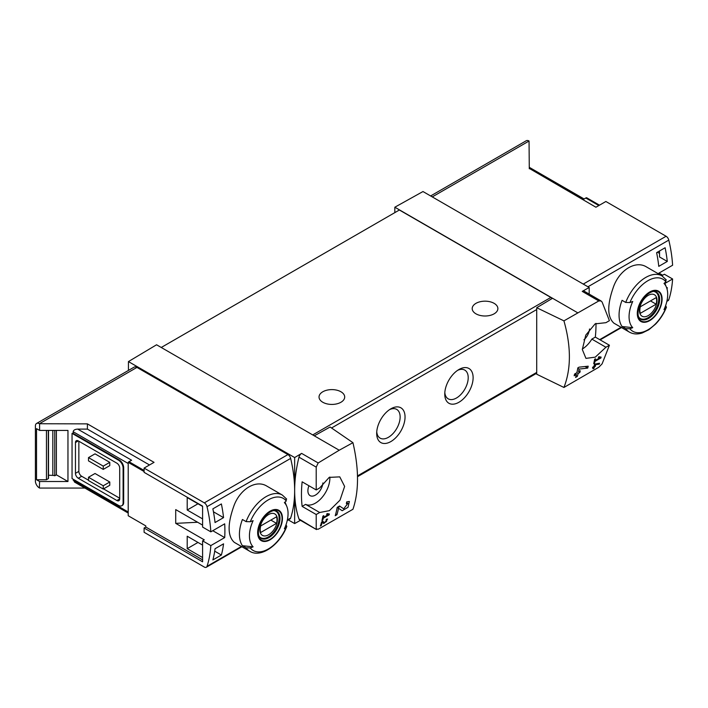 <?xml version="1.0" encoding="UTF-8"?>
<svg xmlns="http://www.w3.org/2000/svg" width="708" height="708" viewBox="0 0 708 708"><rect width="100%" height="100%" fill="white"/><g stroke="black" fill="none" stroke-linecap="round" stroke-linejoin="round"><path stroke-width="1.06" d="M328.158 514.681L323.414 517.415A120.342 69.481 -120 0 0 323.768 515.654L322.91 516.141A120.342 69.481 60 0 1 321.972 520.513L322.821 520.017A120.342 69.481 -120 0 0 323.229 518.291L329.185 514.849A120.342 69.481 -120 0 0 329.37 513.973L327.123 513.583L326.618 514.415L328.158 514.681L326.901 513.955M352.947 442.677L339.229 450.226L314.281 435.827L330.105 427.012L352.947 442.677C359.036 469.068 359.036 491.264 352.947 509.273L318.184 529.248L316.211 528.92L316.211 514.512L319.697 512.504L305.608 504.37A20.461 11.815 120 0 0 321.636 497.919A20.461 11.815 120 0 0 329.848 477.05M339.229 450.226L318.184 462.961L301.617 453.394L294.652 457.554L128.44 361.584L128.44 370.426M319.697 512.504L329.379 510.663L340.017 500.14L344.628 486.414L339.778 476.873L329.211 477.378L319.697 487.936L316.211 489.954L316.211 467.121L318.184 462.961M316.529 529.575L298.971 518.964A4.009 2.319 120 0 0 299.652 519.858L316.52 529.593M347.92 503.397L343.699 508.822L339.539 506.016L337.203 507.362A120.342 69.481 60 0 1 335.229 515.716L336.928 514.734A120.342 69.481 -120 0 0 338.548 508.264L342.168 510.725L348.017 507.309L349.371 501.459L346.708 501.875A120.342 69.481 60 0 1 346.371 503.645L347.92 503.397L346.575 502.609M322.184 522.415L323.857 523.566L327.618 519.035L326.335 519.265A120.342 69.481 60 0 1 326.105 520.115C327.326 520.645 326.839 521.477 324.627 522.619L322.751 521.336L321.582 522.008A120.342 69.481 60 0 1 320.37 526.053L321.22 525.566A120.342 69.481 -120 0 0 322.184 522.415L321.574 522.062M324.627 522.619L322.574 521.433L324.627 522.619M326.238 519.619L326.857 519.973L326.105 520.115M599.26 364.16A120.342 69.481 -120 0 0 599.543 363.239L594.534 364.169A120.342 69.481 60 0 1 593.87 366.514L592.738 367.169A120.342 69.481 60 0 1 592.481 368.001L593.614 367.346A120.342 69.481 60 0 1 593.136 368.806L593.994 368.31A120.342 69.481 -120 0 0 594.463 366.85L595.322 366.363A120.342 69.481 -120 0 0 595.57 365.523L594.72 366.018A120.342 69.481 -120 0 0 595.101 364.726L599.26 364.16L598.021 363.443M563.94 320.866L598.8 300.944L601.039 300.962L602.11 302.05L609.411 320.671L605.924 322.68L595.127 323.866L585.764 335.132L582.33 349.531L585.95 358.372L595.26 357.159L605.924 347.247L609.411 345.239L602.11 363.85L598.8 367.24L563.94 387.462C571.197 368.779 571.197 346.584 563.94 320.866L536.717 307.723L536.717 374.231L563.94 387.462M599.888 357.797L595.145 360.531A120.342 69.481 -120 0 0 595.499 358.77L594.649 359.257A120.342 69.481 60 0 1 593.702 363.629L594.552 363.133A120.342 69.481 -120 0 0 594.959 361.407L600.915 357.965A120.342 69.481 -120 0 0 601.101 357.089L598.862 356.708L598.349 357.531L599.888 357.797L598.632 357.071M587.729 368.089A120.342 69.481 -120 0 0 588.198 366.195L579.073 367.16L577.843 367.868A120.342 69.481 60 0 1 576.861 372.735L574.586 374.045A120.342 69.481 60 0 1 574.161 375.762L576.427 374.452A120.342 69.481 60 0 1 575.586 377.435L577.285 376.452A120.342 69.481 -120 0 0 578.135 373.47L579.834 372.488A120.342 69.481 -120 0 0 580.259 370.771L578.56 371.753A120.342 69.481 -120 0 0 579.144 369.072L587.729 368.089L585.056 366.549M144.096 471.528L128.21 462.359L128.21 515.743L145.795 525.894L145.795 527.044L202.594 559.833M202.594 525.115L175.717 509.601L175.717 523.362L204.293 539.859L202.594 540.841L210.825 545.594L224.693 537.584A120.342 69.481 -120 0 0 224.693 523.832L210.825 531.832A120.342 69.481 -120 0 0 207.019 506.698A4.009 2.319 -120 0 0 204.32 502.857L144.096 468.085L154.043 462.351L87.403 423.871L87.403 429.11L77.721 429.11C74.968 429.269 73.455 430.145 73.181 431.73L73.181 433.376L72.048 433.376L72.048 478.573L118.563 505.424A6.416 3.708 -120 0 0 121.776 505.742A6.416 3.708 -120 0 0 123.103 502.804L123.103 468.085A6.416 3.708 -120 0 0 118.563 460.227L72.048 433.376M202.594 518.893L187.204 510.008L187.204 497.565L202.594 506.45M202.594 557.541L187.204 548.665L187.204 536.213L202.594 545.098M212.869 559.94A120.342 69.481 -120 0 0 215.037 548.744L223.551 543.832A120.342 69.481 -120 0 1 221.383 555.028L212.869 559.94M215.037 522.539A120.342 69.481 -120 0 0 212.869 508.848L221.383 503.937A120.342 69.481 -120 0 1 223.551 517.628L215.037 522.539M599.481 205.17L586.578 197.718A3.213 1.85 120 0 0 585.79 198.01L583.18 199.523L529.283 168.407L595.924 207.232L605.871 201.488L666.095 236.26A4.009 2.319 60 0 1 668.795 240.101A120.342 69.481 60 0 1 672.6 265.234L658.732 273.235A120.342 69.481 60 0 1 658.776 274.04M658.989 273.093L662.661 275.217L664.37 274.235L672.6 278.987A120.342 69.481 60 0 1 668.795 299.732A4.009 2.319 60 0 1 668.095 300.652L666.856 301.369M672.6 278.987L664.892 283.439M666.432 307.263C663.83 313.662 660.219 319.281 655.581 324.114L648.9 329.707L642.253 332.972C637.474 334.503 633.209 334.229 629.456 332.141L613.925 323.175C607.039 316.972 607.039 304.467 613.925 285.66C620.385 269.332 635.899 260.376 646.422 266.898L661.945 275.863A32.488 18.762 -60 0 0 625.722 302.44L622.058 300.325A32.488 18.762 -60 0 0 622.058 326.521L625.722 328.645L629.899 328.76A119.263 68.862 180 0 0 632.748 327.671L622.058 326.521M667.078 289.183A120.342 69.481 -120 0 0 667.281 287.643L666.715 287.97M665.113 247.747L656.608 252.659A120.342 69.481 -120 0 1 658.776 266.358L667.281 261.438A120.342 69.481 -120 0 0 665.113 247.747M145.795 527.044L144.096 528.026L144.096 532.283L204.32 567.055A4.009 2.319 -120 0 0 206.32 567.25A4.009 2.319 -120 0 0 207.019 566.338A120.342 69.481 -120 0 0 210.825 545.594M144.096 528.026L202.594 561.798L202.594 540.841M77.721 429.11L131.608 460.227L129.006 461.731A3.213 1.85 120 0 0 128.21 462.359M197.629 522.256L175.717 523.362M54.764 430.42L54.764 475.776A4.009 2.319 0 0 0 52.817 475.387L48.516 475.218M56.392 430.42L56.392 474.838L54.764 475.776M48.303 430.42L48.303 478.608L46.454 479.75L36.533 479.75L39.595 481.52L67.959 481.52L56.392 474.838M46.454 479.75L46.454 430.42M67.959 481.52L67.959 430.42L39.595 430.42L36.533 428.659L36.533 479.75M625.722 302.44L629.899 302.564A30.081 17.373 -60 0 1 665.892 281.784A119.263 68.862 0 0 1 664.007 283.43A27.311 15.771 -60 0 1 666.423 287.183A27.311 15.771 -60 0 1 664.007 309.626A119.263 68.862 180 0 0 665.892 307.989L666.405 307.254L665.653 305.555M665.892 281.784L665.679 279.368M629.899 302.564A119.263 68.862 0 0 0 632.748 301.475A27.311 15.771 -60 0 0 632.04 326.875A27.311 15.771 -60 0 0 632.748 327.671M246.092 521.619A32.488 18.762 -60 0 1 282.315 495.042L266.783 486.077C256.278 479.555 240.773 488.502 234.304 504.813C227.401 523.61 227.401 536.124 234.295 542.355L249.827 551.32A32.488 18.762 -60 0 1 246.092 547.815L242.419 545.7A32.488 18.762 -60 0 1 242.419 519.495L246.092 521.619L250.269 521.743A119.263 68.862 0 0 0 253.119 520.654A27.311 15.771 -60 0 0 252.411 546.054A27.311 15.771 -60 0 0 253.119 546.85A119.263 68.862 180 0 1 250.269 547.939L246.092 547.815M249.827 551.32C260.995 558.346 279.837 544.753 286.802 526.442L286.023 524.734M253.119 546.85L242.419 545.7M286.775 526.433L286.262 527.159A119.263 68.862 180 0 1 284.377 528.805A27.311 15.771 -60 0 0 286.784 506.362A27.311 15.771 -60 0 0 284.377 502.609A119.263 68.862 0 0 0 286.262 500.963L286.05 498.547M287.227 520.548L289.944 518.973A4.009 2.319 -120 0 0 290.643 518.061A120.342 69.481 -120 0 0 294.652 490.555A120.342 69.481 -120 0 0 290.643 458.421A4.009 2.319 -120 0 0 287.935 454.58L136.945 367.408A5.62 3.239 -120 0 0 134.139 367.133L36.559 423.464A5.62 3.239 -120 0 0 35.4 426.039L35.4 481.059A5.62 3.239 -120 0 0 39.374 487.936L39.595 481.52M529.283 168.752L529.053 141.025A5.62 3.239 -120 0 0 526.248 140.75L430.623 195.957M589.189 294.103L589.189 287.501L422.977 191.541L394.834 207.214L394.834 212.621M589.189 287.501L582.233 291.377A4.009 2.319 120 0 1 584.188 291.209L601.048 300.944M577.489 312.671L394.834 207.214M589.525 328.981A10.629 6.133 -60 0 1 583.923 339.813M582.33 349.026A20.461 11.815 120 0 0 591.844 339.114L595.331 337.105A120.342 69.481 120 0 0 595.994 323.361M552.541 298.272L536.717 307.723M314.281 435.827L156.574 344.778L128.44 361.584M390.869 408.808A20.054 11.576 120 0 0 390.86 408.808A20.054 11.576 120 0 0 376.683 433.376A20.054 11.576 120 0 0 390.869 441.562A20.054 11.576 120 0 0 405.047 416.994A20.054 11.576 120 0 0 390.869 408.808M458.943 369.505L458.943 369.505A20.054 11.576 120 0 0 444.757 394.073A20.054 11.576 120 0 0 458.943 402.259A20.054 11.576 120 0 0 473.121 377.691A20.054 11.576 120 0 0 458.943 369.505M551.975 298.608A2.407 1.389 -120 0 0 550.842 297.449L399.374 210.002L161.256 347.478M316.211 514.512L302.13 506.388L305.608 504.37M316.211 489.954L302.13 481.821A120.342 69.481 120 0 0 302.13 506.388M301.617 453.394A4.009 2.319 120 0 0 298.971 457.164A120.342 69.481 120 0 0 294.652 490.555A120.342 69.481 120 0 0 298.971 518.964M78.853 441.234L78.853 471.369A4.009 2.319 -120 0 0 81.694 476.28L88.5 480.21M103.527 488.883L119.696 498.22M109.775 462.359L95.022 453.846L88.5 457.607L103.244 466.121L103.244 469.395L109.775 465.634L109.775 462.359L103.244 466.121M109.775 482.006L95.022 473.493L88.5 477.263L88.5 480.537L103.244 489.051L109.775 485.281L109.775 482.006L103.244 485.776L103.244 489.051M39.595 488.069L84.916 488.069M73.181 479.228L74.508 482.06L128.21 513.061M87.403 423.871L39.374 423.738A5.62 3.239 -120 0 0 36.559 423.464M39.595 430.42L39.595 423.871M121.776 505.742L122.342 505.415A6.416 3.708 -120 0 0 123.67 502.476L123.67 467.758A6.416 3.708 -120 0 0 119.13 459.899L73.181 433.376M149.503 464.97L87.403 429.11M294.652 457.554L294.652 523.566L300.466 520.318M294.652 523.566L288.324 519.911M494.113 303.343A12.832 7.407 180 0 1 497.874 308.582A12.832 7.407 180 0 1 485.033 315.998A12.832 7.407 180 0 1 472.201 308.582A12.832 7.407 180 0 1 480.121 301.741A12.832 7.407 180 0 1 494.113 303.343M340.946 391.772A12.832 7.407 180 0 1 344.699 397.02A12.832 7.407 180 0 1 331.866 404.427A12.832 7.407 180 0 1 319.034 397.02A12.832 7.407 180 0 1 326.954 390.17A12.832 7.407 180 0 1 340.946 391.772M444.819 392.551A16.585 9.576 120 0 0 448.191 398.825A16.585 9.576 120 0 0 464.775 389.25A16.585 9.576 120 0 0 464.775 370.098A16.585 9.576 120 0 0 457.651 370.319M376.745 431.853A16.585 9.576 120 0 0 380.116 438.128A16.585 9.576 120 0 0 396.701 428.552A16.585 9.576 120 0 0 396.701 409.401A16.585 9.576 120 0 0 389.577 409.622M144.096 468.085L144.096 472.342L202.594 506.123L202.594 527.079L210.825 531.832M78.287 440.907A4.009 2.319 -120 0 0 76.278 440.703A4.009 2.319 -120 0 0 75.455 442.544L78.287 440.907L116.864 463.174A4.009 2.319 -120 0 1 119.696 468.085L119.696 498.875A4.009 2.319 -120 0 1 118.864 500.715A4.009 2.319 -120 0 1 116.864 500.512L78.287 478.245L81.694 476.28M75.455 442.544L75.455 473.333A4.009 2.319 -120 0 0 78.287 478.245M88.5 457.607L88.5 460.881L103.244 469.395M88.5 477.263L103.244 485.776M308.945 485.759A10.629 6.133 120 0 0 310.077 495.627A10.629 6.133 120 0 0 317.945 493.14A10.629 6.133 120 0 0 322.901 482.927M605.924 347.247L591.844 339.114M609.411 345.239L595.331 337.105M270.058 539.797A17.532 10.124 -60 0 1 259.571 539.177A17.532 10.124 -60 0 1 265.518 514.787A17.532 10.124 -60 0 1 282.235 515.787A17.532 10.124 -60 0 1 270.058 539.797M270.058 511.627A16.974 9.797 120 0 0 258.057 532.416A16.974 9.797 120 0 0 270.058 539.346A16.974 9.797 120 0 0 282.058 518.557A16.974 9.797 120 0 0 270.058 511.627M649.687 320.627A17.532 10.124 -60 0 1 639.209 319.998A17.532 10.124 -60 0 1 645.147 295.617A17.532 10.124 -60 0 1 661.874 296.608A17.532 10.124 -60 0 1 649.687 320.627M649.687 292.448A16.974 9.797 120 0 0 637.687 313.237A16.974 9.797 120 0 0 649.687 320.166A16.974 9.797 120 0 0 661.697 299.378A16.974 9.797 120 0 0 649.687 292.448M268.615 534.77A12.39 7.151 -60 0 1 261.031 523.973A12.39 7.151 -60 0 1 276.2 515.212A12.39 7.151 -60 0 1 268.615 534.77M276.518 523.362A11.877 6.859 120 0 0 276.518 516.813L260.712 525.938A11.877 6.859 -60 0 0 260.712 532.487L276.518 523.362L270.845 520.088M274.403 510.698A15.24 8.797 -60 0 1 275.952 511.291A15.24 8.797 -60 0 1 278.288 523.504A15.24 8.797 -60 0 1 268.332 536.938A15.24 8.797 -60 0 1 260.712 537.691A15.24 8.797 -60 0 1 259.429 536.646M648.245 315.591A12.39 7.151 -60 0 1 640.66 304.794A12.39 7.151 -60 0 1 655.829 296.033A12.39 7.151 -60 0 1 648.245 315.591M656.148 304.183A11.877 6.859 120 0 0 656.148 297.634L640.342 306.759A11.877 6.859 -60 0 0 640.342 313.308L656.148 304.183L650.475 300.909M654.042 291.519A15.24 8.797 -60 0 1 655.581 292.112A15.24 8.797 -60 0 1 657.918 304.325A15.24 8.797 -60 0 1 647.962 317.759A15.24 8.797 -60 0 1 640.342 318.511A15.24 8.797 -60 0 1 639.058 317.467M48.303 478.608A0.805 0.46 0 0 0 48.516 478.289L48.516 430.42M224.693 537.584L212.772 530.708M657.405 252.198L659.537 253.429M213.453 511.804L223.551 517.628M187.204 510.008L197.983 503.786M214.701 551.169L221.383 555.028M187.204 548.665L197.983 542.434M667.281 261.438L659.537 256.969L659.537 250.968M600.915 357.965L598.826 356.761M595.145 360.531L594.472 360.142M594.552 363.133L593.906 362.761M594.959 361.407L594.295 361.027M593.614 367.346L593.021 367.001M593.994 368.31L593.41 367.983M594.463 366.85L593.87 366.514M595.322 366.363L594.72 366.018M595.101 364.726L594.481 364.372M576.427 374.452L575.153 373.718M577.285 376.452L576.073 375.753M578.135 373.47L576.861 372.735M579.834 372.488L578.56 371.753M579.144 369.072L577.772 368.284M338.548 508.264L337.185 507.477M337.291 507.548A5.814 3.354 120 0 0 339.751 506.547M336.928 514.734L335.707 514.035M329.185 514.849L327.096 513.645M323.414 517.415L322.742 517.026M322.821 520.017L322.175 519.645M323.229 518.291L322.565 517.902M321.22 525.566L320.636 525.23M668.795 240.101L587.941 286.784M668.795 299.732L666.989 300.776M621.058 327.291L599.694 339.628M144.096 470.448L129.006 461.731M629.456 332.141A32.488 18.762 -60 0 1 625.722 328.645M207.019 566.338L241.419 546.47M287.351 519.955L290.643 518.061M207.019 506.698L290.643 458.421M529.053 141.025L432.269 196.904M666.095 236.26L583.259 284.076M598.8 300.944L582.233 291.377M331.539 427.995L536.717 309.538M357.505 475.891L536.717 372.417M316.211 467.121L298.971 457.164M73.181 480.21L128.21 511.981M73.181 431.73L128.21 463.501M204.32 502.857L287.935 454.58M39.374 423.738L136.945 367.408M312.724 434.924L550.842 297.449M118.563 460.227L119.13 459.899M123.103 468.085L123.67 467.758M123.103 502.804L123.67 502.476M75.455 473.333L78.853 471.369M116.864 500.512L119.696 498.875M598.835 205.55L585.79 198.01M286.262 527.159A30.081 17.373 -60 0 1 250.269 547.939M250.269 521.743A30.081 17.373 -60 0 1 286.262 500.963M268.943 537.62A15.647 9.036 -60 0 1 261.119 538.39C259.686 536.761 257.234 536.682 259.075 526.902C261.615 515.831 273.775 507.893 276.766 511.291A15.647 9.036 -60 0 1 279.164 523.832A15.647 9.036 -60 0 1 268.943 537.62M665.892 307.989A30.081 17.373 -60 0 1 629.899 328.76M648.572 318.441A15.647 9.036 -60 0 1 640.749 319.211C639.324 317.582 636.864 317.503 638.705 307.723C641.244 296.652 653.404 288.714 656.396 292.112A15.647 9.036 -60 0 1 658.794 304.652A15.647 9.036 -60 0 1 648.572 318.441M52.817 430.42L52.817 475.387M666.423 287.183L664.662 282.873M286.784 506.362L285.023 502.052M621.5 327.556L600.145 339.884M206.32 567.25L241.871 546.735M357.522 476.688L536.717 373.231M529.283 167.318L584.118 198.975M286.669 499.096L282.315 495.042M666.299 279.917L661.945 275.863M275.952 511.291L274.987 510.734M260.712 537.691L259.748 537.133M655.581 292.112L654.617 291.554M640.342 318.511L639.377 317.954"/></g></svg>
